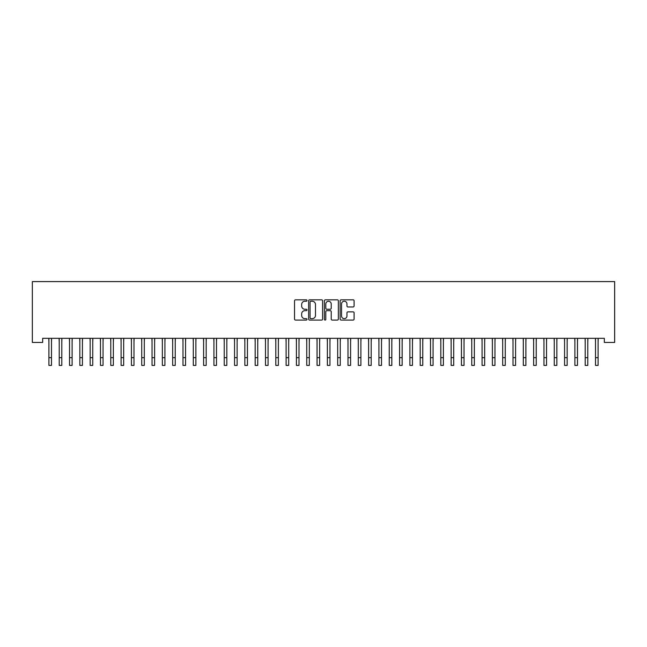 <?xml version="1.0" encoding="UTF-8"?>
<svg xmlns="http://www.w3.org/2000/svg" width="647" height="647" viewBox="0 0 647 647"><rect width="100%" height="100%" fill="white"/><g stroke="black" fill="none" stroke-linecap="round" stroke-linejoin="round"><path stroke-width="0.97" d="M307.002 300.54A0.712 0.712 0 0 0 306.29 299.828L295.533 299.828A1.011 1.011 0 0 0 294.522 300.839L294.522 319.068A1.011 1.011 0 0 0 295.533 320.079L306.29 320.079A0.712 0.712 0 0 0 307.002 319.367A0.712 0.712 0 0 0 306.29 318.656L304.899 318.656A3.243 3.243 0 0 1 301.656 315.421L301.656 313.9A3.243 3.243 0 0 1 304.899 310.665L306.29 310.665A0.712 0.712 0 0 0 307.002 309.953A0.712 0.712 0 0 0 306.29 309.242L304.899 309.242A3.243 3.243 0 0 1 301.656 306.007L301.656 304.486A3.243 3.243 0 0 1 304.899 301.243L306.29 301.243A0.712 0.712 0 0 0 307.002 300.54M353.084 306.969A1.011 1.011 0 0 0 354.095 305.958L354.095 300.839A1.011 1.011 0 0 0 353.084 299.828L341.139 299.828A1.011 1.011 0 0 0 340.128 300.839L340.128 319.068A1.011 1.011 0 0 0 341.139 320.079L353.084 320.079A1.011 1.011 0 0 0 354.095 319.068L354.095 312.889A1.011 1.011 0 0 0 353.084 311.878L347.973 311.878A1.011 1.011 0 0 0 346.962 312.889L346.962 315.954A2.709 2.709 0 0 1 344.253 318.656A2.709 2.709 0 0 1 341.543 315.954L341.543 303.953A2.709 2.709 0 0 1 344.253 301.243A2.709 2.709 0 0 1 346.962 303.953L346.962 305.958A1.011 1.011 0 0 0 347.973 306.969L353.084 306.969M604.338 338.316L42.662 338.316L42.662 342.441L32.35 342.441L32.35 281.591L614.65 281.591L614.65 342.441L604.338 342.441L604.338 338.316M322.61 300.839A1.011 1.011 0 0 0 321.599 299.828L309.654 299.828A1.011 1.011 0 0 0 308.643 300.839L308.643 319.068A1.011 1.011 0 0 0 309.654 320.079L321.599 320.079A1.011 1.011 0 0 0 322.61 319.068L322.61 300.839M325.401 299.828L337.346 299.828A1.011 1.011 0 0 1 338.357 300.839L338.357 319.068A1.011 1.011 0 0 1 337.346 320.079L332.234 320.079A1.011 1.011 0 0 1 331.215 319.068L331.215 311.676A1.011 1.011 0 0 0 330.205 310.665L326.816 310.665A1.011 1.011 0 0 0 325.805 311.676L325.805 319.367A0.712 0.712 0 0 1 325.093 320.079A0.712 0.712 0 0 1 324.39 319.367L324.39 300.839A1.011 1.011 0 0 1 325.401 299.828M310.77 301.243A0.712 0.712 0 0 0 310.059 301.955L310.059 317.952A0.712 0.712 0 0 0 310.77 318.656L312.234 318.656A3.243 3.243 0 0 0 315.477 315.421L315.477 304.486A3.243 3.243 0 0 0 312.234 301.243L310.77 301.243M331.215 304.009A2.709 2.709 0 0 0 328.514 301.3A2.709 2.709 0 0 0 325.805 304.009L325.805 308.231A1.011 1.011 0 0 0 326.816 309.242L330.205 309.242A1.011 1.011 0 0 0 331.215 308.231L331.215 304.009M51.485 342.206L51.614 338.316M48.905 342.206L48.776 338.316M48.905 357.678L51.485 357.678L51.485 365.409L48.905 365.409L48.905 338.64M51.485 357.678L51.485 338.64M61.797 342.206L61.926 338.316M59.217 342.206L59.087 338.316M72.108 342.206L72.238 338.316M69.528 342.206L69.399 338.316M59.217 365.409L61.797 365.409L59.217 365.409L59.217 338.64M61.797 365.409L61.797 338.64M69.528 365.409L72.108 365.409L69.528 365.409L69.528 338.64M72.108 365.409L72.108 338.64M82.42 342.206L82.549 338.316M79.84 342.206L79.71 338.316M92.739 342.206L92.869 338.316M90.159 342.206L90.03 338.316M79.84 365.409L82.42 365.409L79.84 365.409L79.84 338.64M82.42 365.409L82.42 338.64M90.159 365.409L92.739 365.409L90.159 365.409L90.159 338.64M92.739 365.409L92.739 338.64M103.051 342.206L103.18 338.316M100.471 342.206L100.342 338.316M100.471 365.409L103.051 365.409L100.471 365.409L100.471 338.64M103.051 365.409L103.051 338.64M113.362 342.206L113.492 338.316M110.783 342.206L110.653 338.316M110.783 365.409L113.362 365.409L110.783 365.409L110.783 338.64M113.362 365.409L113.362 338.64M123.674 342.206L123.803 338.316M121.094 342.206L120.965 338.316M133.986 342.206L134.123 338.316M131.414 342.206L131.284 338.316M144.305 342.206L144.435 338.316M141.725 342.206L141.596 338.316M154.617 342.206L154.746 338.316M152.037 342.206L151.908 338.316M164.928 342.206L165.058 338.316M162.348 342.206L162.219 338.316M175.24 342.206L175.377 338.316M172.668 342.206L172.531 338.316M185.56 342.206L185.689 338.316M182.98 342.206L182.85 338.316M195.871 342.206L196.001 338.316M193.291 342.206L193.162 338.316M206.183 342.206L206.312 338.316M203.603 342.206L203.473 338.316M121.094 365.409L123.674 365.409L121.094 365.409L121.094 338.64M123.674 365.409L123.674 338.64M131.414 365.409L133.986 365.409L131.414 365.409L131.414 338.64M133.986 365.409L133.986 338.64M141.725 365.409L144.305 365.409L141.725 365.409L141.725 338.64M144.305 365.409L144.305 338.64M152.037 365.409L154.617 365.409L152.037 365.409L152.037 338.64M154.617 365.409L154.617 338.64M162.348 365.409L164.928 365.409L162.348 365.409L162.348 338.64M164.928 365.409L164.928 338.64M172.668 365.409L175.24 365.409L172.668 365.409L172.668 338.64M175.24 365.409L175.24 338.64M182.98 365.409L185.56 365.409L182.98 365.409L182.98 338.64M185.56 365.409L185.56 338.64M193.291 365.409L195.871 365.409L193.291 365.409L193.291 338.64M195.871 365.409L195.871 338.64M203.603 365.409L206.183 365.409L203.603 365.409L203.603 338.64M206.183 365.409L206.183 338.64M216.494 342.206L216.632 338.316M213.922 342.206L213.785 338.316M213.922 365.409L216.494 365.409L213.922 365.409L213.922 338.64M216.494 365.409L216.494 338.64M226.814 342.206L226.943 338.316M224.234 342.206L224.105 338.316M224.234 365.409L226.814 365.409L224.234 365.409L224.234 338.64M226.814 365.409L226.814 338.64M237.125 342.206L237.255 338.316M234.546 342.206L234.416 338.316M234.546 365.409L237.125 365.409L234.546 365.409L234.546 338.64M237.125 365.409L237.125 338.64M247.437 342.206L247.566 338.316M244.857 342.206L244.728 338.316M244.857 365.409L247.437 365.409L244.857 365.409L244.857 338.64M247.437 365.409L247.437 338.64M257.749 342.206L257.886 338.316M255.177 342.206L255.039 338.316M255.177 365.409L257.749 365.409L255.177 365.409L255.177 338.64M257.749 365.409L257.749 338.64M268.068 342.206L268.198 338.316M265.488 342.206L265.359 338.316M265.488 365.409L268.068 365.409L265.488 365.409L265.488 338.64M268.068 365.409L268.068 338.64M278.38 342.206L278.509 338.316M275.8 342.206L275.671 338.316M275.8 365.409L278.38 365.409L275.8 365.409L275.8 338.64M278.38 365.409L278.38 338.64M288.691 342.206L288.821 338.316M286.111 342.206L285.982 338.316M286.111 365.409L288.691 365.409L286.111 365.409L286.111 338.64M288.691 365.409L288.691 338.64M299.003 342.206L299.132 338.316M296.423 342.206L296.294 338.316M296.423 365.409L299.003 365.409L296.423 365.409L296.423 338.64M299.003 365.409L299.003 338.64M309.323 342.206L309.452 338.316M306.743 342.206L306.613 338.316M306.743 365.409L309.323 365.409L306.743 365.409L306.743 338.64M309.323 365.409L309.323 338.64M319.634 342.206L319.764 338.316M317.054 342.206L316.925 338.316M317.054 365.409L319.634 365.409L317.054 365.409L317.054 338.64M319.634 365.409L319.634 338.64M329.946 342.206L330.075 338.316M327.366 342.206L327.236 338.316M327.366 365.409L329.946 365.409L327.366 365.409L327.366 338.64M329.946 365.409L329.946 338.64M340.257 342.206L340.387 338.316M337.677 342.206L337.548 338.316M337.677 365.409L340.257 365.409L337.677 365.409L337.677 338.64M340.257 365.409L340.257 338.64M350.577 342.206L350.706 338.316M347.997 342.206L347.868 338.316M347.997 365.409L350.577 365.409L347.997 365.409L347.997 338.64M350.577 365.409L350.577 338.64M360.889 342.206L361.018 338.316M358.309 342.206L358.179 338.316M358.309 365.409L360.889 365.409L358.309 365.409L358.309 338.64M360.889 365.409L360.889 338.64M371.2 342.206L371.329 338.316M368.62 342.206L368.491 338.316M368.62 365.409L371.2 365.409L368.62 365.409L368.62 338.64M371.2 365.409L371.2 338.64M381.512 342.206L381.641 338.316M378.932 342.206L378.802 338.316M378.932 365.409L381.512 365.409L378.932 365.409L378.932 338.64M381.512 365.409L381.512 338.64M391.823 342.206L391.961 338.316M389.251 342.206L389.114 338.316M389.251 365.409L391.823 365.409L389.251 365.409L389.251 338.64M391.823 365.409L391.823 338.64M402.143 342.206L402.272 338.316M399.563 342.206L399.434 338.316M399.563 365.409L402.143 365.409L399.563 365.409L399.563 338.64M402.143 365.409L402.143 338.64M412.454 342.206L412.584 338.316M409.875 342.206L409.745 338.316M409.875 365.409L412.454 365.409L409.875 365.409L409.875 338.64M412.454 365.409L412.454 338.64M422.766 342.206L422.895 338.316M420.186 342.206L420.057 338.316M420.186 365.409L422.766 365.409L420.186 365.409L420.186 338.64M422.766 365.409L422.766 338.64M433.078 342.206L433.215 338.316M430.506 342.206L430.368 338.316M430.506 365.409L433.078 365.409L430.506 365.409L430.506 338.64M433.078 365.409L433.078 338.64M443.397 342.206L443.527 338.316M440.817 342.206L440.688 338.316M440.817 365.409L443.397 365.409L440.817 365.409L440.817 338.64M443.397 365.409L443.397 338.64M453.709 342.206L453.838 338.316M451.129 342.206L450.999 338.316M451.129 365.409L453.709 365.409L451.129 365.409L451.129 338.64M453.709 365.409L453.709 338.64M464.02 342.206L464.15 338.316M461.44 342.206L461.311 338.316M461.44 365.409L464.02 365.409L461.44 365.409L461.44 338.64M464.02 365.409L464.02 338.64M474.332 342.206L474.469 338.316M471.76 342.206L471.623 338.316M471.76 365.409L474.332 365.409L471.76 365.409L471.76 338.64M474.332 365.409L474.332 338.64M484.652 342.206L484.781 338.316M482.072 342.206L481.942 338.316M482.072 365.409L484.652 365.409L482.072 365.409L482.072 338.64M484.652 365.409L484.652 338.64M494.963 342.206L495.092 338.316M492.383 342.206L492.254 338.316M492.383 365.409L494.963 365.409L492.383 365.409L492.383 338.64M494.963 365.409L494.963 338.64M505.275 342.206L505.404 338.316M502.695 342.206L502.565 338.316M502.695 365.409L505.275 365.409L502.695 365.409L502.695 338.64M505.275 365.409L505.275 338.64M515.586 342.206L515.716 338.316M513.014 342.206L512.877 338.316M513.014 365.409L515.586 365.409L513.014 365.409L513.014 338.64M515.586 365.409L515.586 338.64M525.906 342.206L526.035 338.316M523.326 342.206L523.197 338.316M523.326 365.409L525.906 365.409L523.326 365.409L523.326 338.64M525.906 365.409L525.906 338.64M536.217 342.206L536.347 338.316M533.638 342.206L533.508 338.316M533.638 365.409L536.217 365.409L533.638 365.409L533.638 338.64M536.217 365.409L536.217 338.64M546.529 342.206L546.658 338.316M543.949 342.206L543.82 338.316M543.949 365.409L546.529 365.409L543.949 365.409L543.949 338.64M546.529 365.409L546.529 338.64M556.841 342.206L556.97 338.316M554.261 342.206L554.131 338.316M554.261 365.409L556.841 365.409L554.261 365.409L554.261 338.64M556.841 365.409L556.841 338.64M567.16 342.206L567.29 338.316M564.58 342.206L564.451 338.316M564.58 365.409L567.16 365.409L564.58 365.409L564.58 338.64M567.16 365.409L567.16 338.64M577.472 342.206L577.601 338.316M574.892 342.206L574.762 338.316M574.892 365.409L577.472 365.409L574.892 365.409L574.892 338.64M577.472 365.409L577.472 338.64M587.783 342.206L587.913 338.316M585.203 342.206L585.074 338.316M585.203 365.409L587.783 365.409L585.203 365.409L585.203 338.64M587.783 365.409L587.783 338.64M598.095 342.206L598.224 338.316M595.515 342.206L595.386 338.316M595.515 365.409L598.095 365.409L595.515 365.409L595.515 338.64M598.095 365.409L598.095 338.64M59.217 357.678L61.797 357.678M69.528 357.678L72.108 357.678M79.84 357.678L82.42 357.678M90.159 357.678L92.739 357.678M100.471 357.678L103.051 357.678M110.783 357.678L113.362 357.678M121.094 357.678L123.674 357.678M131.414 357.678L133.986 357.678M141.725 357.678L144.305 357.678M152.037 357.678L154.617 357.678M162.348 357.678L164.928 357.678M172.668 357.678L175.24 357.678M182.98 357.678L185.56 357.678M193.291 357.678L195.871 357.678M203.603 357.678L206.183 357.678M213.922 357.678L216.494 357.678M224.234 357.678L226.814 357.678M234.546 357.678L237.125 357.678M244.857 357.678L247.437 357.678M255.177 357.678L257.749 357.678M265.488 357.678L268.068 357.678M275.8 357.678L278.38 357.678M286.111 357.678L288.691 357.678M296.423 357.678L299.003 357.678M306.743 357.678L309.323 357.678M317.054 357.678L319.634 357.678M327.366 357.678L329.946 357.678M337.677 357.678L340.257 357.678M347.997 357.678L350.577 357.678M358.309 357.678L360.889 357.678M368.62 357.678L371.2 357.678M378.932 357.678L381.512 357.678M389.251 357.678L391.823 357.678M399.563 357.678L402.143 357.678M409.875 357.678L412.454 357.678M420.186 357.678L422.766 357.678M430.506 357.678L433.078 357.678M440.817 357.678L443.397 357.678M451.129 357.678L453.709 357.678M461.44 357.678L464.02 357.678M471.76 357.678L474.332 357.678M482.072 357.678L484.652 357.678M492.383 357.678L494.963 357.678M502.695 357.678L505.275 357.678M513.014 357.678L515.586 357.678M523.326 357.678L525.906 357.678M533.638 357.678L536.217 357.678M543.949 357.678L546.529 357.678M554.261 357.678L556.841 357.678M564.58 357.678L567.16 357.678M574.892 357.678L577.472 357.678M585.203 357.678L587.783 357.678M595.515 357.678L598.095 357.678"/></g></svg>
